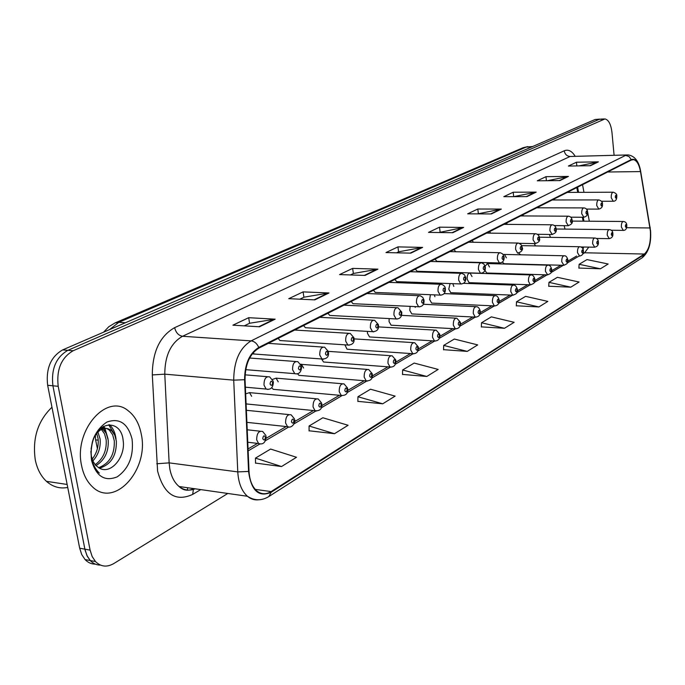<?xml version="1.0" encoding="UTF-8"?>
<svg xmlns="http://www.w3.org/2000/svg" width="685" height="685" viewBox="0 0 685 685"><rect width="100%" height="100%" fill="white"/><g stroke="black" fill="none" stroke-linecap="round" stroke-linejoin="round"><path stroke-width="1.03" d="M549.413 234.458L550.466 237.352M522.638 249.023L522.038 246.831M506.378 257.86L504.511 254.435L503.321 254.76M489.51 267.022L487.609 263.571L485.091 266.123M471.999 276.543L470.056 273.05C468.018 273.169 467.05 275.216 467.144 279.18L469.071 282.657L469.739 282.674M453.812 286.424L452.828 283.658M450.071 283.556L448.769 289.164L450.73 292.675L451.475 292.7M434.906 296.699L434.436 294.867M430.403 294.704L429.658 299.55L431.653 303.087L432.475 303.121M415.238 307.385L415.093 306.597M410.135 306.366L409.767 310.356L411.796 313.918L412.712 313.97M389.157 318.576L389.063 321.616L391.118 325.204L392.137 325.255M367.417 331.377L367.477 333.347L369.549 336.951L370.696 337.029M344.88 344.829L347.047 349.213L348.331 349.299M303.626 368.042L301.494 364.369L300.732 364.155M278.23 381.845L276.106 378.163L272.502 379.421M251.643 396.29L249.537 392.625L245.667 393.858M564.123 225.682L565.031 229.107M583.106 221.178L582.37 217.256M577.712 192.365L576.813 187.562M538.581 206.879L538.941 207.803M522.878 214.799L523.357 215.938M506.6 223.019L507.242 224.372M489.715 231.547L490.563 233.14M472.188 240.401L473.344 242.259M453.975 249.597L455.765 251.755M435.043 259.153L436.816 261.319L437.552 261.336M415.35 269.102L417.148 271.277L417.961 271.303M394.843 279.463L396.658 281.638L397.574 281.672M373.462 290.252L375.303 292.435L376.322 292.478M351.174 301.511L353.015 303.695L354.171 303.746M327.901 313.268L329.75 315.442L331.043 315.511M303.575 325.546L305.416 327.713L306.889 327.798M278.136 338.39L279.959 340.539L281.629 340.642M252.585 353.451L255.197 354.094M553.728 199.224L554.002 199.969M534.257 243.595L535.464 245.906M518.673 253.073L520.609 254.769M502.319 262.149L504.271 263.734M484.963 270.335L486.727 273.007L487.335 273.024M321.556 358.966L323.543 362.005L324.99 362.108M297.53 373.822L298.968 375.363L300.595 375.5M271.765 387.676L273.246 389.328L275.087 389.5M246.095 403.825L248.39 404.159M97.416 448.675L95.6 439.864L95.343 435.189M141.281 434.23C139.26 423.715 134.885 415.881 128.146 410.709C106.946 392.514 73.518 430.197 81.584 465.629C83.39 474.551 86.935 481.538 92.227 486.59C114.309 508.998 149.313 469.704 141.281 434.23C139.26 423.715 134.885 415.881 128.146 410.709C106.946 392.514 73.518 430.197 81.584 465.629C83.39 474.551 86.935 481.538 92.227 486.59C114.309 508.998 149.313 469.704 141.281 434.23M650.39 231.05C650.913 242.327 648.909 249.991 644.371 254.032L271.123 491.59C266.037 494.673 261.268 494.459 256.815 490.931C252.157 486.761 249.554 480.219 249.023 471.28L245.042 379.601C245.153 364.351 249.76 353.862 258.861 348.126L631.322 160.042L633.582 159.665C636.853 160.538 639.156 164.52 640.492 171.584L650.39 231.05M650.579 230.931L640.672 171.404C638.78 162.122 635.646 158.175 631.279 159.571L258.759 347.449C249.417 353.323 244.691 364.077 244.588 379.713L248.569 471.434C251.172 490.683 258.725 497.618 271.226 492.241L644.414 254.495C649.063 250.342 651.118 242.49 650.579 230.931M600.026 119.096L595.137 119.481L62.609 349.924C50.758 356.791 45.775 368.581 47.65 385.278L79.683 548.214L84.88 549.164L86.935 555.544L90.274 560.553C93.186 563.618 96.602 565.134 100.507 565.108C96.602 565.134 93.186 563.618 90.274 560.553L87.337 556.357L85.086 550.141L52.908 385.792L84.88 549.164L90.103 550.124L92.158 556.52L95.489 561.537C100.823 566.803 106.92 567.48 113.77 563.567L227.805 493.465M62.609 349.924L67.858 350.335C56.024 357.227 51.032 369.052 52.908 385.792C51.032 369.052 56.024 357.227 67.858 350.335L599.212 119.344L67.858 350.335L73.141 350.754C61.316 357.673 56.333 369.523 58.199 386.314L90.103 550.124M600.916 119.062L604.11 118.95M255.539 463.077L281.544 466.545L296.494 457.272L270.601 449.052L255.462 458.111L255.539 463.265M309.089 430.779L334.503 433.699L348.1 425.274L322.849 417.764L309.081 426.001L309.089 430.959M357.887 401.35L382.718 403.799L395.125 396.11L370.517 389.217L357.938 396.752L357.878 401.521M402.54 374.412L426.798 376.467L438.169 369.421L414.177 363.076L402.634 369.986L402.532 374.584M578.885 268.058L600.437 268.785L608.16 263.999L586.985 259.598L579.125 264.299L578.876 268.195M548.736 286.236L570.802 287.169L579.099 282.023L557.402 277.314L548.959 282.366L548.728 286.381M516.31 305.793L538.907 306.949L547.846 301.409L525.601 296.348L516.516 301.794L516.31 305.938M481.358 326.873L504.494 328.286L514.144 322.301L491.342 316.872L481.529 322.746L481.349 327.028M443.555 349.675L467.238 351.388L477.702 344.906L454.309 339.041L443.692 345.403L443.546 349.838M614.085 155.212L611.979 132.539C610.994 124.413 608.665 119.875 604.992 118.925L73.141 350.754M365.019 275.43L339.58 274.582L352.647 268.383L377.932 269.154L365.019 275.43M314.809 299.876L288.77 298.677L303.104 291.878L328.98 292.975L314.809 299.876M259.521 326.779L232.9 325.178L248.681 317.694L275.147 319.176L259.521 326.779M491.368 213.943L467.667 213.823L477.813 209.011L501.351 209.079L491.368 213.943M526.953 196.621L503.809 196.681L513.193 192.228L536.184 192.125L526.953 196.621M559.885 180.592L537.28 180.797L545.988 176.67L568.439 176.43L559.885 180.592M590.444 165.719L568.37 166.053L576.462 162.217L598.399 161.848L590.444 165.719M410.829 253.142L385.98 252.568L397.942 246.891L422.636 247.396L410.829 253.142M452.794 232.712L428.527 232.386L439.522 227.172L463.634 227.437L452.794 232.712M439.522 227.172L440.104 231.924M438.854 232.532L463.634 227.437M397.942 246.891L398.593 251.832M396.555 252.808L398.713 251.78L422.636 247.396M576.462 162.217L576.83 165.924M578.859 165.898L598.399 161.848M545.988 176.67L546.407 180.72M547.418 180.712L568.439 176.43M513.193 192.228L513.681 196.646L536.184 192.125M477.813 209.011L478.344 213.592M477.762 213.874L501.351 209.079M248.681 317.694L249.571 323.294M244.22 325.863L249.7 323.234L275.147 319.176M303.104 291.878L303.9 297.239M299.842 299.191L304.02 297.187L328.98 292.975M352.647 268.383L353.366 273.52M350.403 274.942L353.486 273.469L377.932 269.154M467.238 351.388L443.692 345.403M504.494 328.286L481.529 322.746M538.907 306.949L516.516 301.794M570.802 287.169L548.959 282.366M600.437 268.785L579.125 264.299M426.798 376.467L402.634 369.986M382.718 403.799L357.938 396.752M334.503 433.699L309.081 426.001M281.544 466.545L255.462 458.111M79.683 548.214L81.738 554.576L85.086 559.577C87.997 562.625 91.413 564.149 95.318 564.123M51.966 407.241C37.786 420.881 32.229 438.477 35.303 460.037C37.204 469.079 40.929 476.186 46.469 481.349C52.788 486.924 59.869 488.953 67.738 487.446M97.895 431.935L100.113 439.051C100.806 447.493 98.383 454.789 92.852 460.945M96.671 433.314L98.109 438.802C98.794 446.337 96.816 453.136 92.175 459.198M102.45 428.853L106.149 433.211L108.196 440.053C108.838 451.543 104.771 460.08 95.986 465.663M101.346 429.341L104.54 433.819L106.175 439.804C106.843 450.567 103.17 458.881 95.155 464.73M92.8 440.729L92.175 442.827M90.925 451.03L91.379 456.167L92.997 461.253L95.635 465.295L99.06 467.949C110.824 475.33 125.68 456.835 123.189 440.763C121.442 419.229 97.852 420.136 92.321 442.253M93.991 437.655C99.188 428.545 104.993 426.138 111.424 430.445L114.686 434.958L116.347 441.063C116.698 455.516 111.073 464.558 99.488 468.189M100.447 428.587C103.752 427.449 106.732 427.979 109.377 430.206L112.64 434.718L114.301 440.806C114.763 454.48 109.531 463.454 98.623 467.718M92.252 442.57L91.071 449.12M90.899 451.672L91.482 459.07C92.629 464.738 94.898 469.139 98.315 472.256L99.351 473.104C95.283 469.139 92.646 463.968 91.43 457.589L90.917 451.235M132.068 439.076C127.889 423.373 119.515 417.687 106.963 422.028C94.855 430.06 89.718 442.853 91.533 460.397C96.14 476.383 104.702 481.863 117.229 476.846C128.908 468.531 133.858 455.945 132.068 439.076M108.701 424.786L113.838 433.348M103.024 426.695L103.837 427.997M104.06 428.39L105.798 432.577M109.549 424.743C113.196 428.236 115.363 433.066 116.048 439.231M103.692 426.318L104.831 428.082M104.933 428.271L107.999 438.768M98.238 440.19L95.6 439.864M644.371 254.032L584.605 252.782L588.8 247.105M200.731 489.604L192.665 494.416L193.393 489.433M192.665 494.416C175.548 502.148 163.861 494.356 157.584 471.032L152.31 374.935C152.438 351.825 159.888 336.061 174.641 327.653L564.235 150.794C568.19 149.193 571.769 150.923 574.98 155.974M248.569 471.434L237.772 471.897L169.135 462.863L169.786 468.668C171.293 476.64 174.392 482.582 179.085 486.513C184.025 490.34 189.377 491.102 195.148 488.799M650.056 227.026L650.176 227.762M258.759 347.449C257.021 343.536 254.477 341.344 251.112 340.882L625.559 155.401L629.001 156.523L631.279 159.571M244.588 379.713L233.722 380.149C233.859 361.063 239.656 347.98 251.112 340.882L182.51 336.275C170.779 343.082 164.871 355.712 164.777 374.156L169.135 462.863L156.762 463.771M626.818 154.964L570.108 156.471L628.351 154.938C634.738 156.034 638.805 161.3 640.561 170.728L640.672 171.404M258.682 499.785C254.606 500.298 250.856 499.134 247.422 496.265C241.659 491.068 238.448 482.942 237.772 471.897L233.722 380.149L164.777 374.156L152.31 374.935M271.226 492.241L268.811 496.565C261.61 500.932 254.486 500.838 247.422 496.265L179.085 486.513C183.332 490.606 188.229 491.299 193.761 488.602M650.536 230.528C651.435 243.303 648.652 252.388 642.188 257.783L644.414 254.495M603.297 119.199L595.137 119.481M58.199 386.314L47.65 385.278M564.235 150.794C564.911 154.288 566.863 156.18 570.108 156.471L182.51 336.275C178.502 335.513 175.882 332.645 174.641 327.653M271.123 491.59L255.222 489.381M248.133 450.893L259.812 444.017M265.497 440.669L288.539 427.106M294.053 423.861L315.871 411.009M321.214 407.866L341.901 395.682M347.089 392.633L366.723 381.074M371.758 378.103L390.407 367.126M395.313 364.232L413.046 353.794M417.824 350.985L434.701 341.044M439.35 338.304L455.439 328.834M459.969 326.163L475.304 317.138M479.731 314.526L494.364 305.912M498.68 303.369L512.654 295.141M516.875 292.658L530.207 284.806M534.36 282.366L547.092 274.865M551.177 272.467L563.344 265.292M567.351 262.937L578.996 256.079M582.935 253.767L584.605 252.782L583.235 252.859M649.996 227.959L626.569 227.711M640.492 171.584L607.638 172.003M589.323 221.221L587.602 211.956M583.894 217.273L581.719 213.703C581.625 210.064 582.396 208.129 584.031 207.906C586.12 208.231 587.285 209.524 587.55 211.776L587.071 209.079M583.962 192.339L582.541 184.676M187.339 490.229L187.656 487.729M452.117 232.703L462.795 227.514M490.708 213.934L500.538 209.156M526.311 196.621L535.387 192.211M559.26 180.6L567.659 176.507M589.836 165.727L597.637 161.934M410.144 253.125L421.78 247.465M364.317 275.413L377.05 269.214M314.09 299.842L328.081 293.034M258.784 326.736L274.231 319.227M532.63 146.53L526.26 147.044L531.74 146.915M103.563 332.199L108.829 326.694L115.089 322.909L523.1 147.703L526.26 147.044L118.822 322.327L125.441 322.738M115.089 322.909L118.822 322.327L109.489 329.639M623.29 230.391L621.355 227.026C621.278 223.558 621.989 221.717 623.47 221.495C625.533 221.734 626.647 222.967 626.801 225.185M626.578 225.605C625.996 223.986 625.585 224.226 625.337 226.324C625.927 227.942 626.338 227.703 626.578 225.605M613.263 201.262L611.234 197.777C611.148 194.309 611.859 192.459 613.358 192.22C615.918 193.17 617.065 194.429 616.783 195.987M615.284 197.075C615.883 198.736 616.312 198.504 616.56 196.389C615.961 194.72 615.532 194.951 615.284 197.075M609.265 238.654L607.253 235.255C607.184 231.701 607.92 229.817 609.47 229.603C611.577 229.895 612.698 231.145 612.835 233.337M612.604 233.791C611.996 232.147 611.568 232.403 611.32 234.535C611.928 236.171 612.356 235.923 612.604 233.791M594.726 247.225L592.645 243.783C592.568 240.135 593.338 238.217 594.957 238.012C597.08 238.346 598.219 239.604 598.356 241.796M598.125 242.267C597.491 240.606 597.046 240.872 596.789 243.047C597.423 244.708 597.868 244.451 598.125 242.267M579.647 256.104L577.489 252.628C577.412 248.886 578.217 246.917 579.912 246.737C582.087 247.131 583.235 248.407 583.355 250.556M583.098 251.07C582.447 249.383 581.985 249.657 581.719 251.875C582.378 253.553 582.832 253.287 583.098 251.07M563.995 265.326L561.76 261.807C561.683 257.962 562.531 255.95 564.303 255.779C565.904 255.642 567.06 256.935 567.779 259.649M567.514 260.197C566.837 258.485 566.358 258.767 566.075 261.036C566.76 262.74 567.24 262.458 567.514 260.197M598.844 209.122L596.746 205.594C596.652 202.041 597.397 200.157 598.955 199.917C601.567 200.928 602.731 202.203 602.432 203.736M600.873 204.875C601.499 206.562 601.935 206.322 602.192 204.164C601.567 202.477 601.13 202.717 600.873 204.875M585.932 212.966C586.574 214.679 587.036 214.431 587.302 212.23C586.651 210.518 586.189 210.766 585.932 212.966M568.379 225.733L566.118 222.12C566.024 218.378 566.837 216.409 568.55 216.195C570.682 216.588 571.864 217.898 572.103 220.116M570.417 221.366C571.093 223.096 571.573 222.839 571.847 220.596C571.17 218.857 570.691 219.114 570.417 221.366M547.743 274.899L545.431 271.337C545.346 267.381 546.236 265.335 548.103 265.181C549.73 265.086 550.894 266.388 551.605 269.094M551.331 269.676C550.62 267.946 550.124 268.237 549.841 270.549C550.552 272.279 551.048 271.988 551.331 269.676M530.858 284.849L530.293 284.806L528.46 281.244C528.375 277.177 529.308 275.07 531.26 274.95C532.69 274.856 533.872 276.175 534.797 278.898M534.505 279.523C533.769 277.767 533.255 278.076 532.956 280.43C533.701 282.186 534.214 281.886 534.505 279.523M513.296 295.192L512.68 295.149L510.804 291.545C510.719 287.349 511.704 285.208 513.759 285.106C515.206 285.054 516.396 286.381 517.321 289.104M517.012 289.772C516.242 287.991 515.702 288.308 515.403 290.714C516.173 292.495 516.713 292.178 517.012 289.772M552.273 234.51L549.927 230.854C549.832 227.009 550.68 224.997 552.478 224.8C554.636 225.237 555.835 226.555 556.074 228.764M554.319 230.083C555.021 231.847 555.518 231.573 555.8 229.287C555.09 227.523 554.602 227.788 554.319 230.083M535.533 243.637L533.101 239.93C532.999 235.983 533.898 233.919 535.781 233.748C537.982 234.253 539.189 235.589 539.412 237.755M537.588 239.142C538.316 240.932 538.83 240.649 539.121 238.311C538.393 236.522 537.879 236.804 537.588 239.142M518.125 253.125L517.577 253.09L515.599 249.374C515.497 245.307 516.439 243.201 518.425 243.047L521.002 244.519L522.09 247.105M520.18 248.561C520.951 250.376 521.482 250.085 521.782 247.696C521.02 245.889 520.489 246.172 520.18 248.561M495.015 305.964L494.33 305.904L492.421 302.273C492.335 297.941 493.38 295.749 495.546 295.68C497.019 295.672 498.209 297.016 499.125 299.713M498.808 300.432C498.004 298.626 497.447 298.96 497.13 301.417C497.935 303.224 498.492 302.89 498.808 300.432M475.981 317.181L475.219 317.104L473.284 313.447C473.198 308.969 474.294 306.726 476.58 306.7C478.079 306.734 479.277 308.087 480.176 310.767M479.842 311.538C479.003 309.706 478.421 310.048 478.096 312.565C478.935 314.398 479.517 314.055 479.842 311.538M456.124 328.868L455.285 328.783L453.316 325.092C453.239 320.469 454.403 318.165 456.818 318.191L460.423 322.292M460.072 323.123C459.19 321.265 458.582 321.616 458.248 324.193C459.13 326.043 459.738 325.692 460.072 323.123M435.412 341.07L434.478 340.967L432.492 337.251C432.415 332.456 433.648 330.093 436.199 330.179L439.813 334.306M439.445 335.205C438.52 333.312 437.886 333.689 437.535 336.318C438.46 338.202 439.094 337.833 439.445 335.205M413.774 353.82L412.738 353.683L410.726 349.949C410.657 344.966 411.976 342.551 414.682 342.705L418.278 346.858M417.893 347.826C416.925 345.908 416.266 346.293 415.898 348.99C416.865 350.9 417.533 350.514 417.893 347.826M500.016 262.997L499.408 262.963L497.387 259.204C497.284 255.008 498.278 252.851 500.358 252.731L502.739 253.989L504.057 256.832M502.071 258.373C502.876 260.206 503.432 259.906 503.74 257.466C502.944 255.625 502.388 255.925 502.071 258.373M481.153 273.281L480.476 273.229L478.421 269.436C478.318 265.112 479.363 262.903 481.555 262.809L483.987 264.145L485.28 266.962M483.216 268.58C484.047 270.447 484.629 270.138 484.946 267.647C484.115 265.771 483.533 266.088 483.216 268.58M461.485 284.001L460.74 283.941L458.642 280.105C458.539 275.635 459.644 273.375 461.964 273.324L464.481 274.788L465.714 277.511M463.548 279.232C464.421 281.124 465.021 280.799 465.355 278.247C464.49 276.355 463.882 276.68 463.548 279.232M440.969 295.184L440.138 295.107L438.006 291.236C437.903 286.613 439.076 284.301 441.534 284.292C444.06 285.362 445.319 286.767 445.293 288.522M443.032 290.337C443.948 292.264 444.574 291.921 444.925 289.31C444.008 287.383 443.383 287.726 443.032 290.337M419.545 306.863L418.621 306.76L416.463 302.864C416.36 298.069 417.61 295.697 420.205 295.749L422.731 297.299L423.972 300.013M421.609 301.939C422.559 303.892 423.219 303.532 423.578 300.869C422.628 298.908 421.969 299.268 421.609 301.939M391.161 367.143L390.005 366.972L387.975 363.23C387.916 358.05 389.32 355.575 392.188 355.806L395.776 359.976M395.365 361.012C394.354 359.068 393.661 359.479 393.284 362.237C394.295 364.18 394.988 363.769 395.365 361.012M367.485 381.083L366.192 380.877L364.172 377.127C364.12 371.732 365.619 369.189 368.667 369.515L372.22 373.693M371.792 374.823C370.731 372.845 370.003 373.274 369.609 376.099C370.671 378.069 371.398 377.649 371.792 374.823M273.246 389.328L341.241 395.433L339.221 391.683C339.186 386.049 340.796 383.454 344.041 383.891L347.552 388.061M347.098 389.285C345.985 387.282 345.223 387.727 344.812 390.63C345.925 392.625 346.687 392.18 347.098 389.285M316.675 411.009L315.049 410.692L313.054 406.95C313.045 401.059 314.775 398.405 318.234 398.97L321.676 403.131M321.197 404.458C320.023 402.42 319.227 402.891 318.799 405.862C319.972 407.892 320.768 407.421 321.197 404.458M289.361 427.089L287.537 426.695L285.576 422.987C285.594 416.805 287.452 414.082 291.151 414.819L294.507 418.946M294.002 420.384C292.769 418.312 291.921 418.809 291.476 421.857C292.718 423.921 293.557 423.433 294.002 420.384M260.651 444L258.587 443.512L256.687 439.847C256.747 433.348 258.75 430.565 262.706 431.499L265.943 435.566M265.412 437.124C264.11 435.026 263.228 435.549 262.757 438.683C264.059 440.78 264.949 440.258 265.412 437.124M397.154 319.064L396.118 318.945L393.935 315.023C393.832 310.04 395.168 307.608 397.916 307.728L401.684 312.026M399.209 314.064C400.211 316.05 400.896 315.674 401.273 312.942C400.271 310.956 399.586 311.332 399.209 314.064M373.727 331.84L372.563 331.686L370.354 327.738C370.268 322.558 371.69 320.066 374.618 320.272L378.368 324.587M375.774 326.754C376.827 328.766 377.546 328.38 377.932 325.58C376.887 323.56 376.168 323.954 375.774 326.754M349.179 345.214L347.877 345.026L345.668 341.061C345.582 335.667 347.107 333.115 350.223 333.407L353.948 337.739M351.225 340.043C352.33 342.098 353.083 341.687 353.486 338.818C352.381 336.763 351.628 337.174 351.225 340.043M323.448 359.24L321.976 359L319.767 355.035C319.707 349.393 321.333 346.781 324.664 347.192L328.338 351.525M325.478 353.982C326.642 356.063 327.43 355.635 327.85 352.698C326.694 350.609 325.906 351.037 325.478 353.982M296.425 373.959L294.764 373.659L292.581 369.703C292.538 363.795 294.293 361.115 297.847 361.671L301.46 365.995M298.446 368.616C299.67 370.731 300.501 370.285 300.946 367.263C299.722 365.148 298.891 365.593 298.446 368.616M268.032 389.44L266.148 389.054L263.999 385.124C263.982 378.916 265.883 376.176 269.684 376.904L273.204 381.194M270.036 383.994C271.328 386.152 272.202 385.681 272.664 382.581C271.38 380.423 270.507 380.894 270.036 383.994M367.126 369.395L301.494 364.369M342.294 383.746L276.106 378.163M316.247 398.79L249.537 392.625M650.253 228.208L650.056 227.069M269.017 496.428L642.188 257.783M95.489 561.537L85.086 559.577M633.582 159.665L632.332 159.682M583.945 221.178L583.209 217.256M578.56 192.365L577.592 187.176M583.671 247.011L582.969 249.134M248.047 448.932L257.5 443.383M266.148 438.306L286.167 426.55M294.678 421.558L313.456 410.538M321.822 405.623L339.452 395.271M347.68 390.441L364.249 380.714M372.34 375.962L387.924 366.817M395.87 362.151L410.546 353.528M418.364 348.939L432.201 340.822M439.881 336.309L452.931 328.654M460.483 324.219L472.804 316.984M480.228 312.625L491.864 305.793M499.168 301.503L510.171 295.047M517.355 290.825L527.758 284.72M534.831 280.567L544.678 274.788M551.63 270.703L560.955 265.232M567.796 261.216L576.633 256.027M523.1 147.703L527.75 146.624M572.155 221.092L623.119 221.486M611.174 230.246L622.965 230.383C625.568 230.528 626.852 228.867 626.818 225.399M601.456 201.262L612.947 201.253C615.558 201.39 616.842 199.703 616.808 196.193M567.223 192.408L613.015 192.22M556.126 229.004L609.085 229.603M596.344 238.457L608.905 238.645C611.859 238.183 613.178 236.488 612.852 233.568M539.3 237.19L594.537 238.003M580.82 246.96L594.332 247.208C597.363 246.728 598.716 245.007 598.382 242.045M521.679 245.65L579.45 246.728M579.219 256.087C582.259 255.659 583.646 253.904 583.38 250.83M503.98 254.426L563.798 255.77M503.723 263.716L563.532 265.3C567.249 264.204 568.678 262.423 567.814 259.94M586.386 209.079L598.493 209.113C601.481 208.574 602.8 206.853 602.457 203.959M552.256 199.969L598.587 199.917M570.708 217.179L583.509 217.265C586.523 216.717 587.876 214.97 587.576 212.016M536.749 207.795L583.62 207.906M554.388 225.579L567.959 225.716C571.607 224.552 572.994 222.771 572.138 220.373M520.668 215.921L568.096 216.195M46.469 481.349L67.147 484.458M101.5 429.272L103.255 429.478M109.377 430.206L111.424 430.445M487.018 263.554L547.538 265.163M486.727 273.007L547.229 274.865C551.04 273.812 552.504 271.988 551.639 269.41M469.405 273.032L530.644 274.933M469.071 282.657L530.293 284.806C534.197 283.787 535.704 281.937 534.839 279.249M463.617 283.325L513.065 285.08M450.73 292.675L512.68 295.149C516.678 294.165 518.237 292.281 517.363 289.481M537.34 234.296L551.81 234.493C555.544 233.354 556.965 231.539 556.1 229.047M503.989 224.346L551.982 224.8M519.47 243.338L535.028 243.612C538.847 242.507 540.319 240.658 539.446 238.063M486.658 233.088L535.225 233.739M517.577 253.09C521.482 252.029 522.997 250.145 522.124 247.439M468.668 242.182L517.809 243.038M444.12 293.6L494.776 295.655M431.653 303.087L494.33 305.904C497.721 305.724 499.339 303.798 499.177 300.124M423.399 304.277L475.724 306.657M411.796 313.918L475.219 317.104C478.712 316.984 480.382 315.014 480.236 311.213M401.53 315.365L455.859 318.14M391.118 325.204L455.285 328.783C458.856 328.749 460.594 326.745 460.491 322.772M378.454 326.891L435.129 330.119M369.549 336.951L434.478 340.967C438.177 341.002 439.976 338.955 439.881 334.837M354.094 338.887L413.466 342.628M347.047 349.213L412.738 353.683C416.566 353.837 418.441 351.756 418.364 347.432M436.816 261.319L499.408 262.963C502.713 262.697 504.28 260.779 504.1 257.192M449.951 251.626L499.682 252.714M417.148 271.277L480.476 273.229C483.875 273.015 485.502 271.054 485.331 267.347M430.471 261.464L480.793 262.792M396.658 281.638L460.74 283.941C464.216 283.804 465.894 281.809 465.766 277.939M410.195 271.705L461.108 273.298M375.303 292.435L440.138 295.107C443.734 295.029 445.473 292.992 445.361 288.984M389.046 282.383L440.575 284.258M353.015 303.695L418.621 306.76C422.38 306.717 424.195 304.637 424.041 300.518M366.989 293.522L419.126 295.706M328.295 351.354L390.827 355.712M323.543 362.005L390.005 366.972C393.909 367.306 395.87 365.182 395.87 360.601M298.968 375.363L366.192 380.877C370.705 380.971 372.751 378.805 372.332 374.378M341.241 395.433C345.925 395.716 348.074 393.507 347.672 388.815M246.292 403.953L315.049 410.692C319.972 411.12 322.224 408.868 321.822 403.953M246.377 410.298L288.882 414.596M246.9 422.354L287.537 426.695C292.272 428.998 295.971 421.412 294.67 419.845M247.225 429.786L260.112 431.207M247.764 442.245L258.587 443.512C263.074 444.907 265.592 442.587 266.131 436.542M329.75 315.442L396.118 318.945C400.014 318.979 401.898 316.855 401.77 312.574M343.956 305.159L396.701 307.668M305.416 327.713L372.563 331.686C377.024 331.48 378.993 329.314 378.462 325.187M319.878 317.318L373.231 320.195M279.959 340.539L347.877 345.026C352.552 344.915 354.607 342.705 354.051 338.399M294.678 330.042L348.648 333.312M253.296 353.957L321.976 359C326.856 359.043 329.023 356.791 328.457 352.244M268.289 343.365L322.858 347.064M245.709 369.669L294.764 373.659C299.002 374.489 301.28 372.203 301.597 366.783M249.623 358.024L295.783 361.517M245.376 387.188L266.148 389.054C270.695 390.013 273.101 387.684 273.366 382.059M245.093 374.841L267.321 376.699"/></g></svg>
